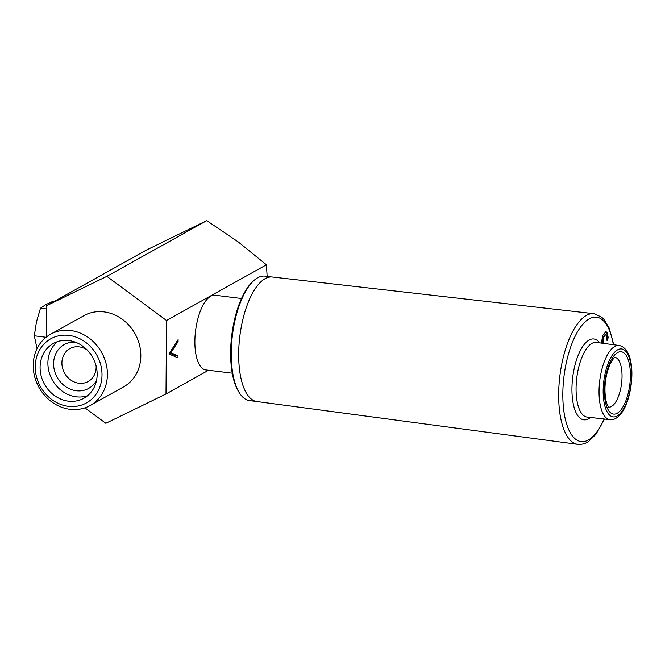 <?xml version="1.0" encoding="UTF-8"?>
<svg xmlns="http://www.w3.org/2000/svg" width="665" height="665" viewBox="0 0 665 665"><rect width="100%" height="100%" fill="white"/><g stroke="black" fill="none" stroke-linecap="round" stroke-linejoin="round"><path stroke-width="1" d="M206.757 220.63L106.849 276.341L46.675 305.676L146.574 249.957L206.757 220.63L238.128 241.852L266.416 264.786L166.516 320.497L166.001 393.979L105.826 423.306L84.929 407.844M57.448 341.66A31.355 27.598 -119.1 0 0 49.717 374.096A31.355 27.598 -119.1 0 0 76.209 396.814A31.355 27.598 -119.1 0 0 87.597 395.708M68.836 340.555A31.355 27.598 60.9 0 1 96.051 365.692A31.355 27.598 60.9 0 1 83.898 398.244A31.355 27.598 60.9 0 1 68.412 401.161A31.355 27.598 60.9 0 1 41.188 376.024A31.355 27.598 60.9 0 1 53.35 343.473A31.355 27.598 60.9 0 1 68.836 340.555M68.869 335.401A36.691 32.286 60.9 0 1 102.003 374.994A36.691 32.286 60.9 0 1 68.37 406.315A36.691 32.286 60.9 0 1 35.237 366.731A36.691 32.286 60.9 0 1 68.869 335.401M70.59 330.522A40.764 35.877 60.9 0 1 105.976 363.198A40.764 35.877 60.9 0 1 90.166 405.517A40.764 35.877 60.9 0 1 70.033 409.308A40.764 35.877 60.9 0 1 34.647 376.631A40.764 35.877 60.9 0 1 50.457 334.312A40.764 35.877 60.9 0 1 70.59 330.522M96.117 365.925A18.811 16.559 60.9 0 1 88.187 381.494A18.811 16.559 60.9 0 1 78.902 383.24A18.811 16.559 60.9 0 1 62.568 368.152A18.811 16.559 60.9 0 1 69.858 348.626A18.811 16.559 60.9 0 1 79.152 346.872A18.811 16.559 60.9 0 1 87.273 350.064M96.558 380.28A25.087 22.078 60.9 0 1 76.259 390.754A25.087 22.078 60.9 0 1 53.599 364.378A25.087 22.078 60.9 0 1 75.295 342.143M50.457 334.312L83.881 315.675A40.764 35.877 60.9 0 1 104.014 311.885A40.764 35.877 60.9 0 1 139.401 344.561A40.764 35.877 60.9 0 1 123.59 386.88L90.166 405.517M46.675 305.676L46.45 336.964M106.849 276.341L166.516 320.497M166.001 393.979L208.544 370.264M266.416 264.786L267.155 276.399M168.927 353.971L177.971 357.87L177.979 355.825L170.855 352.758L178.079 341.685L178.095 339.649L168.927 353.971M175.119 356.64L175.128 355.476L177.979 355.825M178.079 341.685L176.865 341.536M170.855 352.758L169.642 352.608M175.128 355.476L169.384 352.999M241.495 298.502L215.094 295.235A37.631 15.021 97.1 0 0 203.598 304.163A37.631 15.021 97.1 0 0 194.92 344.67A37.631 15.021 97.1 0 0 205.859 369.931L232.26 373.19M613.745 344.753L609.132 327.928L603.837 319.291L601.609 317.122L594.069 313.714L272.301 277.006A62.743 25.046 97.1 0 0 249.741 298.768A62.743 25.046 97.1 0 0 238.976 363.855A62.743 25.046 97.1 0 0 256.89 401.544L577.777 444.353A65.827 26.276 -82.9 0 1 558.982 404.81A65.827 26.276 -82.9 0 1 570.271 336.523A65.827 26.276 -82.9 0 1 593.945 313.697A65.827 26.276 -82.9 0 1 594.003 313.705M601.384 343.107L602.748 335.509L605.956 331.586L607.419 333.09L608.134 337.271L607.627 340.596L606.538 339.35L606.497 335.226L605.749 334.47L603.704 337.263L602.964 344.071M605.665 331.594L607.419 333.09M606.846 333.024L607.561 337.197L608.134 337.271M607.561 337.197L607.054 340.53M605.749 334.47L605.175 334.395L603.138 337.188L603.704 337.263M603.138 337.188L602.133 343.207M239.525 393.065L238.735 391.835A61.463 24.539 -82.9 0 1 236.831 311.07A61.463 24.539 -82.9 0 1 252.326 282.01L253.39 280.996A62.718 25.037 97.1 0 0 237.58 310.663A62.718 25.037 97.1 0 0 239.525 393.065A62.718 25.037 97.1 0 0 249.575 400.613L256.258 401.444M271.661 276.956L264.978 276.125A62.718 25.037 97.1 0 0 253.39 280.996M53.832 301.677L52.502 301.519L45.544 304.753L40.49 308.219L36.45 321.893L34.314 335.808L37.041 348.635M46.65 308.976L40.49 308.219M46.068 337.263L34.314 335.808M613.354 344.703A62.693 25.029 97.1 0 0 573.895 338.901A62.693 25.029 97.1 0 0 567.553 426.731A62.693 25.029 97.1 0 0 603.778 419.881A62.693 25.029 97.1 0 0 604.161 419.017M624.859 403.214A31.413 12.544 -82.9 0 1 606.704 406.648A31.413 12.544 -82.9 0 1 609.888 362.633A31.413 12.544 -82.9 0 1 628.034 359.2A31.413 12.544 -82.9 0 1 624.859 403.214M608.824 407.188A25.145 10.033 97.1 0 0 617.61 398.451A25.145 10.033 97.1 0 0 621.941 372.658A25.145 10.033 97.1 0 0 614.992 357.305M582.706 355.459A37.606 15.012 97.1 0 0 576.264 394.594A37.606 15.012 97.1 0 0 587.104 417.071L610.013 419.682A37.381 14.921 -82.9 0 1 599.231 397.338A37.381 14.921 -82.9 0 1 605.632 358.427A37.381 14.921 -82.9 0 1 619.19 345.476L596.339 342.433A37.606 15.012 97.1 0 0 582.706 355.459M590.47 417.454A40.74 16.268 -82.9 0 1 572.989 402.433A40.74 16.268 -82.9 0 1 579.132 353.082A40.74 16.268 -82.9 0 1 599.689 342.882M625.532 405.043A34.248 13.674 97.1 0 0 628.999 357.063A34.248 13.674 97.1 0 0 609.215 360.804A34.248 13.674 97.1 0 0 605.749 408.784A34.248 13.674 97.1 0 0 625.532 405.043M577.843 444.361A65.827 26.276 -82.9 0 1 577.777 444.353L577.902 444.37C584.402 444.744 587.968 441.834 588.741 441.336L595.981 434.253L604.552 419.058M608.575 407.171L608.924 407.271C608.799 406.739 607.619 407.579 605.715 399.424C603.936 387.496 605.333 375.85 609.896 364.503C613.113 358.876 614.851 356.465 615.117 357.255M610.013 419.682C617.004 420.737 623.246 411.718 625.541 405.974C634.51 385.692 635.324 349.125 619.19 345.476"/></g></svg>
